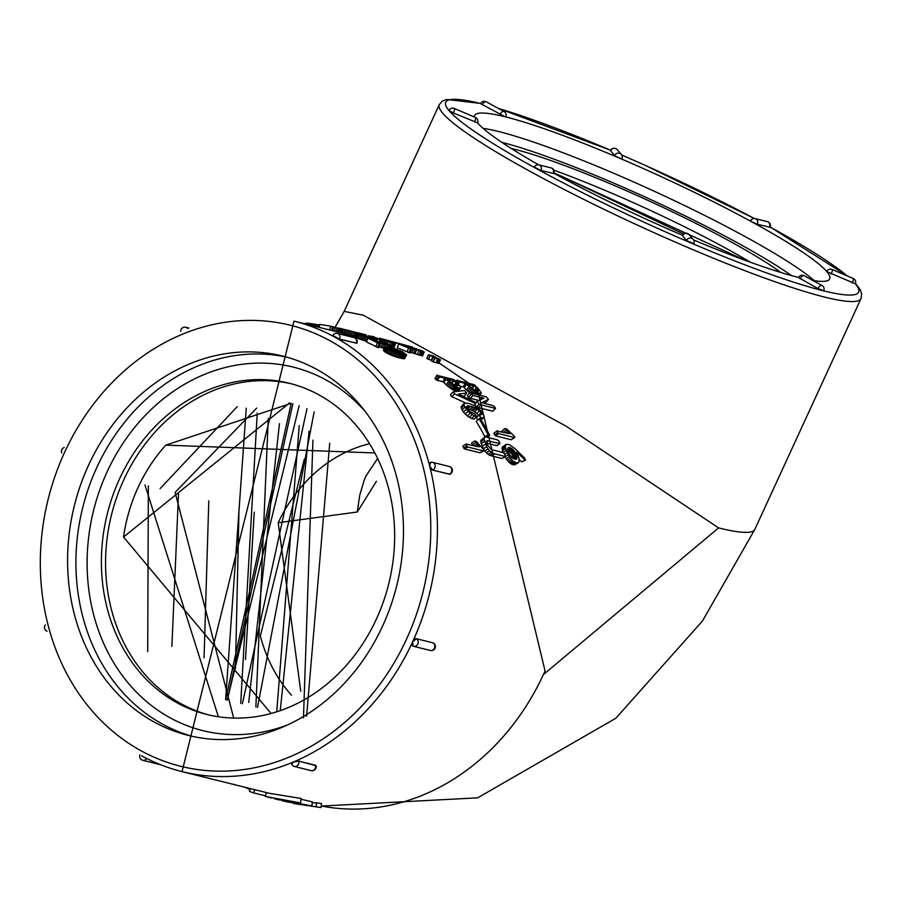 <?xml version="1.0" encoding="UTF-8"?>
<svg xmlns="http://www.w3.org/2000/svg" width="907" height="907" viewBox="0 0 907 907"><rect width="100%" height="100%" fill="white"/><g stroke="black" fill="none" stroke-linecap="round" stroke-linejoin="round"><path stroke-width="1.36" d="M855.256 283.755L826.844 271.658A195.447 22.46 -155.3 0 1 829.735 278.88A195.447 22.46 -155.3 0 1 812.944 280.524M817.944 288.528A4.07 2.097 -61.3 0 1 821.991 285.467A4.07 4.07 0 0 1 823.737 290.75L817.944 288.528L798.545 277.61A4.07 4.07 0 0 1 804.203 275.739A4.07 2.097 118.7 0 0 800.167 278.8M769.419 227.26A4.07 3.458 -76 0 0 767.345 221.625A4.07 4.07 0 0 1 770.054 227.283L757.322 224.256L752.175 222.056A195.447 22.46 -155.3 0 1 826.844 271.658L826.787 271.499A4.07 4.07 0 0 1 832.082 269.458A4.07 0.964 113.1 0 1 831.175 274.027M798.602 277.497A195.447 22.46 -155.3 0 1 693.606 239.97M693.753 243.632L686.474 240.525L682.393 235.627A4.07 4.07 0 0 1 689.207 234.698A4.07 3.923 139.8 0 0 682.461 235.775M682.563 235.298A195.447 22.46 -155.3 0 1 553.871 173.294M553.134 173.509A4.07 3.458 -76 0 0 551.048 167.886A4.07 4.07 0 0 1 553.769 173.543L541.037 170.505L534.268 167.126A4.07 4.07 0 0 1 538.951 164.881A4.07 3.458 104 0 1 541.037 170.505M538.611 164.813A195.447 22.46 -155.3 0 1 477.57 122.853M477.479 122.762L453.409 113.024L449.01 110.507A4.07 4.07 0 0 1 454.305 108.455A4.07 0.964 113.1 0 1 453.409 113.024M474.361 117.003A195.447 22.46 -155.3 0 1 474.599 115.529A195.447 22.46 -155.3 0 1 505.142 116.776L480.597 103.67A4.07 4.07 0 0 1 486.254 101.799A4.07 2.097 118.7 0 0 482.207 104.849M499.995 114.577A4.07 2.097 -61.3 0 1 504.031 111.527A4.07 4.07 0 0 1 505.777 116.799L505.142 116.776A195.447 22.46 -155.3 0 1 618.925 157.909L614.595 155.539L610.513 150.63A4.07 4.07 0 0 1 617.316 149.7A4.07 3.923 139.8 0 0 610.57 150.777M621.873 158.634L618.925 157.909A195.447 22.46 -155.3 0 1 752.175 222.056L750.565 220.877A4.07 4.07 0 0 1 755.248 218.621A4.07 3.458 104 0 1 757.322 224.256M368.627 443.942A143.487 121.923 -76 0 0 278.2 522.715L357.279 512.013L376.45 481.243M377.618 458.477L366.054 475.858L364.161 480.325L359.75 495.177L357.279 512.013M300.75 691.281L278.2 522.715M119.667 478.624A170.652 145.007 -76 0 0 206.875 714.467A170.652 145.007 -76 0 0 388.752 583.825A170.652 145.007 -76 0 0 289.186 383.242A170.652 145.007 -76 0 0 119.667 478.624M88.512 465.314A195.447 166.072 104 0 1 282.667 356.066A195.447 166.072 104 0 1 382.55 626.181A195.447 166.072 104 0 1 188.395 735.43A195.447 166.072 104 0 1 88.512 465.314M289.605 402.912L123.545 537.023A151.73 128.919 104 0 1 165.822 445.122L291.204 403.298L225.616 699.535L246.25 408.161M240.718 703.367L257.248 413.138M255.876 706.972L268.291 418.399M248.745 702.528L279.469 423.66M276.726 711.836L299.231 425.553M280.263 710.657L309.072 431.222M303.471 717.868L312.949 440.156M306.611 716.224L329.717 443.228M291.464 695.181A151.73 128.919 104 0 1 260.366 635.92L304.321 459.135M314.162 411.835L257.497 707.483M307.02 408.581L242.373 703.753M299.185 405.644L227.294 699.807L292.859 403.66M374.84 452.967L165.822 445.122M254.243 512.138L245.491 659.559M239.029 508.328L235.446 668.504M208.791 500.811L204.052 657.926M178.52 493.272L171.888 646.362M148.351 485.801L147.705 651.577M123.545 537.023L271.08 713.503M218.372 716.757L144.95 484.95M160.017 488.68L237.249 406.676M233.677 718.083L175.119 492.422L256.681 408.071M208.973 714.977A170.652 145.007 104 0 1 123.828 479.667A170.652 145.007 104 0 1 291.26 383.774M553.769 170.142A170.652 19.614 -155.3 0 1 750.52 262.293M780.972 272.531A170.652 19.614 24.7 0 0 513.657 149.031A170.652 19.614 24.7 0 0 511.14 148.419M553.928 173.124A151.73 17.437 -155.3 0 1 557.181 174.257L683.731 234.017M745.588 260.502L557.181 174.257M321.203 805.972A232.101 197.216 -76 0 0 543.474 674.377M480.71 103.443L446.505 99.43L442.401 101.085L439.283 104.611A232.101 26.677 -155.3 0 0 582.702 198.86A232.101 26.677 -155.3 0 0 824.735 297.111A232.101 26.677 -155.3 0 0 861.004 298.584L754.851 529.382A232.101 26.677 -155.3 0 1 718.582 527.908L543.588 674.423L545.039 670.919L477.887 391.484M439.045 362.936L467.819 382.573M718.582 527.908L566.047 426.165L363.242 315.205L344.184 311.384L335 327.45M315.455 765.236L298.788 761.12L316.044 765.667A4.07 1.145 -14.4 0 0 315.455 765.27A4.07 3.458 -76 0 1 314.57 769.317A4.07 3.458 -76 0 1 311.112 770.633L294.446 766.483A4.07 3.458 104 0 0 297.904 765.168A4.07 3.458 104 0 0 298.788 761.12A4.07 1.145 165.6 0 0 293.346 762.016L298.777 761.086M294.446 766.483A4.07 4.07 0 0 1 291.487 763.547L291.476 763.524A4.07 1.145 -14.4 0 1 293.346 762.016A232.101 197.216 104 0 1 182.046 771.619A232.101 197.216 104 0 1 141.673 755.837M292.065 763.921L293.346 762.016A232.101 197.216 104 0 0 412.606 641.884L416.358 638.709L433.047 642.87L416.358 638.709A4.07 3.458 104 0 1 417.923 643.664A4.07 3.458 104 0 1 413.705 646.351A4.07 3.458 104 0 1 413.002 646.067A4.07 2.097 -61.3 0 1 412.742 645.965A4.07 2.097 -61.3 0 1 412.606 641.884L412.968 646.056M433.024 642.848L433.319 642.972A4.07 2.097 -61.3 0 1 433.75 643.38M412.708 645.954L412.742 645.965A4.07 4.07 0 0 0 413.705 646.351L430.383 650.489A4.07 3.458 -76 0 0 434.589 647.802A4.07 3.458 -76 0 0 433.047 642.87A4.07 2.097 -61.3 0 1 433.319 642.972A4.07 4.07 0 0 1 430.383 650.489M430.712 462.525A4.07 3.458 104 0 1 432.662 462.355A4.07 3.458 104 0 1 435.179 466.005A4.07 3.458 104 0 1 432.65 470.087L449.316 474.236A4.07 1.814 67.2 0 0 449.929 474.202L432.616 470.109L429.601 465.79L430.678 462.536L430.077 462.57A4.07 1.814 67.2 0 0 429.601 465.79A232.101 197.216 104 0 1 412.606 641.884A4.07 2.097 118.7 0 1 416.381 638.721M356.179 343.243A4.07 3.458 -76 0 0 354.093 337.608L337.427 333.47A4.07 3.458 104 0 1 339.501 339.093L356.814 343.265L339.49 339.127L333.368 335.771M332.733 335.737L334.366 336.905A232.101 197.216 104 0 1 429.601 465.79A4.07 1.814 -112.8 0 0 432.65 470.087M250.355 788.591L249.414 791.358A236.171 200.674 104 0 0 253.665 792.899L254.697 789.668M250.003 789.623A236.171 200.674 104 0 1 245.117 787.287M265.49 795.836L253.665 792.899M316.044 806.89L316.566 802.854L321.486 803.534L321.021 807.57L293.403 803.477M316.566 802.854L312.257 802.774M286.997 801.867L311.611 805.881L274.447 798.772M311.838 805.904L312.371 801.89L301.033 799.237M283.936 800.824L306.555 805.201L283.936 800.824M267.644 797.026L270.037 797.65M266.409 792.48L265.332 796.414L299.219 802.706M339.501 339.093L334.366 336.905A232.101 197.216 104 0 0 293.981 321.123L182.046 771.619L269.243 793.285L301.113 798.477L300.648 802.502M412.322 347.03L379.636 338.209L412.22 347.347M380.078 339.037L380.248 338.356M417.73 350.045L398.592 344.002A236.171 200.674 104 0 1 408.569 348.061L410.701 348.662A236.171 200.674 -76 0 0 404.749 346.145L421.97 351.689L424.227 351.961L422.311 350.907L410.123 346.735L419.884 350.204L417.73 350.045L417.923 349.422M408.569 348.061L407.096 351.848A232.101 197.216 104 0 0 397.289 347.857L398.592 344.002M407.096 351.848L408.966 352.664L410.463 348.889M408.966 352.664L410.225 352.982L411.721 349.206M411.256 348.957L411.517 348.277M410.531 352.222L412.027 352.732L413.467 348.934M412.027 352.732L413.683 353.288L415.134 349.49M413.683 353.288L415.077 353.753L416.54 349.966M415.077 353.753L417.333 354.501L418.807 350.714M417.333 354.501L419.136 355.068L420.621 351.292M419.136 355.068L420.474 355.465L421.97 351.689M420.474 355.465L421.812 355.782L423.297 352.018M421.812 355.782L422.549 355.884L424.034 352.109M422.549 355.884L424.227 351.961M409.873 347.483L410.123 346.735M411.132 347.903L411.359 347.245M413.161 348.571L413.399 347.903M415.247 349.252L415.485 348.571M433.523 356.576L435.813 357.222A236.171 200.674 -76 0 0 433.41 355.986L428.387 354.75A236.171 200.674 104 0 1 429.997 355.578L433.523 356.576L433.217 357.267M433.523 357.335L433.818 356.666M433.841 357.403L434.124 356.746M434.158 357.483L434.442 356.836M434.476 357.562L434.748 356.939M434.804 357.63L435.077 357.029M435.133 357.709L435.394 357.131M435.473 357.8L435.734 357.233M435.553 357.812L435.813 357.222M429.997 355.578L428.365 359.285A232.101 197.216 104 0 0 426.789 358.48L428.387 354.75M428.365 359.285L430.337 355.714M428.705 359.41L431.301 360.113L432.934 356.417M431.301 360.113L433.229 356.496M438.251 359.138L440.53 359.796A236.171 200.674 -76 0 0 438.16 358.48L433.149 357.245A236.171 200.674 104 0 1 434.725 358.118L438.251 359.138L436.528 362.8L438.546 359.217M436.823 362.879L438.852 359.308M437.129 362.97L439.158 359.399M437.435 363.061L439.476 359.501M437.752 363.151L439.793 359.591M438.07 363.253L440.122 359.694M438.398 363.356L440.451 359.796M438.727 363.458L440.53 359.796M434.725 358.118L433.013 361.78A232.101 197.216 104 0 0 431.46 360.929L433.149 357.245M433.013 361.78L435.065 358.254M433.353 361.916L436.233 362.709L437.956 359.059M478.34 390.906L473.601 389.5L467.604 384.183L474.146 385.883A236.171 200.674 104 0 1 476.288 387.947L478.34 390.906M471.855 388.185L473.703 385.668M472.23 388.491L474.146 385.883M474.667 390.101L476.288 387.947M475.313 390.395L476.787 388.457M475.926 390.622L477.218 388.922M476.47 390.792L477.592 389.33M476.969 390.917L477.887 389.715M477.388 390.996L478.125 390.044M477.74 391.03L478.295 390.327M476.39 392.289L479.678 393.411L481.3 393.048L478.216 388.491A236.171 200.674 -76 0 0 474.225 384.681L457.525 380.509A236.171 200.674 104 0 1 458.749 381.654L465.382 383.593L476.39 392.289L475.053 393.933M476.356 394.262L477.547 392.799M477.536 394.556L478.658 393.173M478.545 394.806L479.678 393.411M479.247 394.976L480.472 393.468M479.622 395.078L481.016 393.343M479.667 395.089L481.3 393.048M456.04 381.518L457.173 379.931M456.493 381.949L457.525 380.509M457.684 383.105L458.749 381.654M458.511 383.933L459.781 382.21M460.405 386.144L463.046 386.801L465.382 383.593M463.046 386.801L464.146 387.629L466.504 384.443M464.146 387.629L466.527 389.942L468.919 386.801M466.527 389.942L467.717 391.064L470.132 387.935M467.717 391.064L468.942 392.107L471.379 389.001M470.427 392.788L472.649 389.987M468.942 392.107L469.781 392.742M472.094 393.207L473.942 390.883M473.635 393.581L475.189 391.643M477.059 407.186L478.284 407.606L480.971 404.794L495.528 408.411L494.372 406.461L492.467 405.452L481.719 402.64L488.499 399.409A236.171 200.674 -76 0 0 486.265 396.881L469.86 392.652L473.012 395.395L483.771 398.196L476.98 401.427A236.171 200.674 104 0 1 479.134 404.148L480.971 404.794M478.284 407.606L492.841 411.222L495.528 408.411M483.85 403.309L485.948 402.379L488.499 399.409M471.096 394.42L468.545 397.413L467.343 395.667L469.86 392.652M468.545 397.413L470.461 398.366L473.012 395.395M470.461 398.366L478.93 400.475M480.211 399.851L482.105 397.651M475.438 403.093L476.98 401.427M474.746 404.805A232.101 197.216 104 0 1 476.13 406.563M476.572 406.835L479.134 404.148M507.535 431.369L509.915 433.739L496.889 431.052A236.171 200.674 104 0 1 497.773 432.662L498.646 433.58L514.224 437.446L514.881 437.446L513.986 435.848L506.65 429L504.927 428.569L507.535 431.369L505.755 432.809M507.852 433.331L508.759 432.605M496.889 431.052L494.213 433.058L497.206 430.689M493.907 433.41A232.101 197.216 104 0 1 494.769 434.986L497.773 432.662M494.769 434.986L495.63 435.893L498.646 433.58M495.63 435.893L511.208 439.759L514.224 437.446M511.208 439.759L514.881 437.446M503.034 432.14L501.979 431.006L504.927 428.569M503.521 432.265L506.265 430.02M516.31 459.203L512.909 458.216L509.768 454.781L507.807 449.974L508.453 447.582L510.981 448.058L514.212 450.904L516.673 455.881L516.593 459.021M507.977 448.035L508.804 447.48M507.818 448.398L509.212 447.468M507.75 448.795L509.643 447.525M507.739 449.214L510.063 447.65M507.773 449.657L510.516 447.831M511.469 448.353L507.852 450.155L510.981 448.058M508.339 450.439L511.967 448.704M508.85 450.779L509.371 451.176L512.5 449.101M509.371 451.176L509.961 451.709L513.09 449.634M509.961 451.709L510.528 452.298L513.668 450.235M510.528 452.298L511.072 452.944L514.212 450.904M511.072 452.944L511.582 453.67L514.722 451.629M511.582 453.67L512.058 454.464L515.21 452.434M512.058 454.464L512.512 455.325L515.675 453.319M512.512 455.325L512.92 456.21L516.083 454.214M512.92 456.21L513.237 457.049L516.412 455.065M513.237 457.049L513.487 457.842L516.673 455.881M513.487 457.842L513.668 458.602L516.854 456.652M514.326 458.965L516.956 457.377M514.983 459.18L516.979 457.978M515.493 459.271L516.933 458.409M515.924 459.282L516.797 458.761M509.383 444.623L505.947 444.441L505.301 447.23L508.215 454.929L512.897 460.983L517.013 463.046L518.951 462.094L518.974 458.058L516.446 452.185L525.482 460.121A236.171 200.674 -76 0 0 524.665 458.103L515.131 448.75L509.383 444.623M505.448 445.02L502.342 447.14L505.947 444.441M502.342 447.14L502.115 448.047L505.233 445.949M502.115 448.047L502.172 449.305L505.301 447.23M502.172 449.305L502.501 450.858L505.641 448.806M503.17 452.65L506.276 450.666M502.501 450.858L503.09 452.604M504.791 454.305L507.172 452.82M504.984 456.777L508.215 454.929M505.029 456.867L506.106 458.693L509.315 456.788M506.106 458.693L507.262 460.268L510.471 458.375M507.262 460.268L508.498 461.686L511.718 459.826M508.498 461.686L509.677 462.831L512.897 460.983M509.677 462.831L510.8 463.681L514.031 461.844M510.8 463.681L511.877 464.305L515.097 462.468M511.877 464.305L512.863 464.701L516.094 462.876M512.863 464.701L517.013 463.046M513.781 464.883L517.806 462.989M514.575 464.826L518.464 462.683M519.201 459.577L521.729 461.924L524.926 459.996M521.729 461.924L525.482 460.121M492.886 453.398L505.29 456.595L504.757 454.101L503.136 452.616L491.356 449.555L487.478 444.986L486.912 440.734L499.893 443.557L498.963 441.063L497.421 439.85L486.571 437.151L485.268 437.038L483.896 438.228L486.708 446.732L489.474 450.779L492.886 453.398L489.678 455.303L491.447 455.847L494.644 453.953M491.447 455.847L502.081 458.488L505.29 456.595M486.515 441.709L488.079 440.632M486.764 443.194L496.775 445.677L499.893 443.557M483.896 438.228L480.801 440.383L484.372 437.401M480.801 440.383L480.789 441.72L483.896 439.6M480.789 441.72L481.277 443.625L484.406 441.539M481.277 443.625L482.275 446.142L485.426 444.101M482.275 446.142L483.544 448.727L486.708 446.732M483.544 448.727L484.871 450.926L488.045 448.965M484.871 450.926L486.277 452.718L489.474 450.779M486.277 452.718L487.955 454.26L491.152 452.355M487.955 454.26L489.678 455.303M474.418 415.894L476.742 416.642L474.678 413.694L470.37 411.767L466.924 408.037L466.595 406.325L467.876 405.758L474.44 407.379L479.588 410.746L481.719 414.227L479.191 415.123A236.171 200.674 104 0 1 480.699 417.458L483.363 417.821L484.27 416.506L481.413 411.052L474.86 405.769L468.579 403.32L464.214 403.264L464.021 405.474L468.046 411.37L474.418 415.894L471.538 418.444L473.862 419.193L476.742 416.642M466.549 407.062L467.876 405.758M466.958 408.082L469.18 405.871M467.445 408.819L470.926 406.245M468.171 408.978L470.019 409.499L472.774 406.778M470.019 409.499L471.685 410.111L474.44 407.379M471.685 410.111L473.171 410.792L475.926 408.071M473.171 410.792L474.667 411.687L477.433 408.978M474.667 411.687L476.799 413.422L479.588 410.746M476.799 413.422L478.34 415.372L481.152 412.719M480.982 414.907L481.719 414.227M477.819 419.998A232.101 197.216 104 0 0 476.345 417.708L479.191 415.123M478.318 419.567L480.699 417.458M480.631 419.329L482.252 417.9M481.061 419.873L483.363 417.821M481.118 419.964L484.032 417.356M463.84 404.08L461.085 406.812L464.214 403.264M461.085 406.812L461.255 408.184L464.021 405.474M461.255 408.184L462.048 409.907L464.838 407.22M462.048 409.907L463.443 411.948L466.255 409.306M463.443 411.948L465.212 413.977L468.046 411.37M465.212 413.977L467.332 415.905L470.189 413.331M467.332 415.905L469.327 417.311L472.196 414.76M469.327 417.311L471.538 418.444M485.608 437.072L488.454 434.986L489.689 435.292A236.171 200.674 -76 0 0 480.778 419.419L479.123 418.875A236.171 200.674 104 0 1 488.045 434.725L488.454 434.986M487.002 437.253L489.689 435.292M488.045 434.725L484.984 436.97A232.101 197.216 104 0 0 476.22 421.381L479.123 418.875M474.576 401.914L458.409 394.103L466.788 393.026L464.611 390.498L452.967 391.926A236.171 200.674 104 0 1 454.566 393.831L475.846 403.66L474.576 401.914M462.91 396.098L464.248 396.019L466.788 393.026M454.566 393.831L451.958 396.744A232.101 197.216 104 0 0 450.382 394.874L452.967 391.926M474.157 405.429L475.846 403.66M451.958 396.744L465.484 402.912M457.99 385.69L453.307 384.319L447.389 379.115L453.851 380.736A236.171 200.674 104 0 1 455.96 382.765L457.99 385.69M451.607 383.071L453.421 380.577M451.947 383.332L453.851 380.736M454.35 384.908L455.96 382.765M455.008 385.192L456.459 383.276M455.62 385.407L456.901 383.729M456.176 385.577L457.264 384.149M456.652 385.702L457.559 384.523M457.071 385.77L457.797 384.851M457.423 385.804L457.956 385.135M455.972 386.994L459.237 388.105L460.903 387.788L457.91 383.332A236.171 200.674 -76 0 0 453.965 379.58L437.265 375.396A236.171 200.674 104 0 1 438.478 376.53L445.065 378.502L455.972 386.994L453.5 390.067L454.634 390.554L457.117 387.493M454.634 390.554L455.733 390.928L458.216 387.867M455.733 390.928L456.765 391.166L459.237 388.105M457.65 391.132L460.042 388.173M458.171 391.076L460.586 388.071M458.194 391.076L460.903 387.788M437.265 375.396L434.952 378.627L437.106 374.942M434.952 378.627A232.101 197.216 104 0 1 436.142 379.738L438.478 376.53M436.142 379.738L437.174 380.328L439.51 377.131M437.174 380.328L442.729 381.711L445.065 378.502M442.729 381.711L443.795 382.425L446.153 379.239M443.795 382.425L446.153 384.715L448.546 381.564M446.153 384.715L447.344 385.826L449.747 382.697M447.344 385.826L448.557 386.87L450.983 383.752M448.557 386.87L449.815 387.833L452.253 384.727M449.815 387.833L451.096 388.706L453.557 385.622M451.096 388.706L452.321 389.443L454.781 386.371M452.321 389.443L453.5 390.067M477.025 444.203L479.236 446.868L466.085 444.147A236.171 200.674 104 0 1 466.833 446.017L467.638 447.015L483.93 450.994A236.171 200.674 -76 0 0 483.182 449.112L476.345 441.494L474.622 441.063L477.025 444.203L474.554 445.779M476.935 446.369L478.159 445.598M466.085 444.147L462.899 446.097L466.47 443.761M462.899 446.097A232.101 197.216 104 0 1 463.636 447.933L466.833 446.017M463.636 447.933L464.441 448.908L467.638 447.015M464.441 448.908L479.928 452.763L483.125 450.858M479.928 452.763L483.93 450.994M475.846 442.695L472.694 444.713L471.481 443.115L474.622 441.063M472.694 444.713L473.284 445.462M370.056 336.146L369.954 336.168A236.171 200.674 104 0 1 380.01 339.706L381.96 340.227A236.171 200.674 -76 0 0 375.963 338.016L394.658 343.549L389.42 341.236L381.416 338.935L390.815 342.234L370.056 336.146M379.591 340.896L380.01 339.706M381.484 341.497L381.87 340.42M382.709 341.894L383.117 340.726M384.353 342.483L384.953 340.692M385.94 343.084L386.586 341.191M387.334 343.64L388.026 341.644M389.454 344.592L390.248 342.324M391.121 345.408L392.028 342.857M392.323 346.123L393.355 343.22M392.72 347.234L393.298 347.37L394.658 343.549M393.298 347.37L394.035 347.494L395.384 343.662M394.035 347.494L395.577 343.572M363.922 334.876L366.009 334.898A236.171 200.674 -76 0 0 361.156 333.617L359.399 333.175A236.171 200.674 104 0 1 364.047 334.4M357.335 332.676A236.171 200.674 104 0 1 359.399 333.175M362.018 333.833L363.662 334.241M368.741 336.236L368.911 335.567M379.466 338.855L379.625 338.266M371.462 336.191L374.33 336.882M304.865 323.822L308.233 323.255L319.627 325.023M305.319 323.935L305.376 323.289M305.976 324.105L306.067 323.221M306.906 324.332L307.031 323.209M308.074 324.615L308.233 323.255M309.457 324.967L309.65 323.38M311.01 325.352L311.237 323.561M312.518 325.726L312.768 323.765M314.003 326.089L314.287 323.992M315.489 326.463L315.795 324.252M316.974 326.826L317.291 324.536M318.459 327.2L318.799 324.842M319.23 327.393L319.718 324.434A236.171 200.674 104 0 1 330.511 326.214L333.719 326.928L332.88 330.783M329.717 330.001L330.511 326.214M331.633 330.477L332.484 326.622M333.674 327.166L339.093 328.357M334.604 331.214L335.352 327.529M336.248 331.622L337.019 327.892M337.744 331.996L338.526 328.221M344.728 329.592L357.993 332.892M358.004 332.994L352.857 331.554M352.823 331.735L344.751 329.536M338.186 332.098L339.139 328.153L353.923 331.815M338.209 332.109L339.173 328.153M293.981 321.123L338.492 332.177L339.479 328.232M338.492 332.177L339.071 332.325L340.068 328.379M339.071 332.325L339.898 332.552L340.919 328.606M339.898 332.552L340.964 332.835L342.007 328.901M340.964 332.835L342.256 333.186L343.322 329.264M342.256 333.186L343.719 333.595L344.796 329.672M343.719 333.595L345.136 333.991L346.247 330.069M345.136 333.991L346.565 334.377L347.687 330.465M346.565 334.377L348.005 334.774L349.127 330.862M348.005 334.774L349.444 335.159L350.578 331.248M349.444 335.159L350.896 335.545L352.041 331.645M350.896 335.545L352.37 335.941L353.526 332.03M352.37 335.941L353.877 336.327L355.034 332.416M358.038 333.379L355.998 333.311L364.75 336.452L377.369 339.524L358.084 333.186M360.578 334.83L362.517 334.717L374.376 338.379M361.371 335.114L361.576 334.49M362.29 335.42L362.517 334.717M363.322 335.749L363.56 334.989M364.433 336.1L364.693 335.284M365.51 336.418L365.782 335.579M366.553 336.712L366.836 335.862M367.562 336.996L367.834 336.146M368.525 337.245L368.798 336.429M369.455 337.483L369.716 336.701M370.317 337.699L370.566 336.973M371.122 337.892L371.348 337.223M371.859 338.073L372.063 337.461M373.673 338.458L363.435 335.794L358.401 333.946L360.748 334.286M355.181 332.892L353.934 336.769L355.181 332.835M353.934 336.769L355.453 333.05M354.183 336.928L354.716 337.166L355.998 333.311M354.716 337.166L355.499 337.495L356.791 333.64M355.499 337.495L356.508 337.892L357.823 334.048M356.508 337.892L357.755 338.356L359.093 334.513M357.755 338.356L359.161 338.867L360.521 335.034M359.161 338.867L360.555 339.343L361.927 335.522M360.555 339.343L361.938 339.819L363.333 335.998M361.938 339.819L363.344 340.272L364.75 336.452M363.344 340.272L364.761 340.703L366.167 336.894M364.761 340.703L366.201 341.134L367.618 337.325M368.854 338.356L369.081 337.744M370.328 338.833L370.578 338.152M371.507 339.252L371.802 338.47M372.426 339.581L372.754 338.708M373.265 339.887L373.627 338.923M374.024 340.159L374.421 339.105M374.716 340.408L375.135 339.263M375.317 340.635L375.77 339.399M375.827 340.817L376.314 339.501M376.224 340.964L376.745 339.558M376.518 341.066L377.063 339.581M376.7 341.134L377.278 339.569M376.768 341.157L377.369 339.524M368.117 338.118L367.947 338.209A236.171 200.674 104 0 1 377.425 342.846L379.285 343.345A236.171 200.674 -76 0 0 373.639 340.488L391.96 346.803L392.958 346.689L392.459 346.202L387.221 343.594L379.432 340.839L388.978 344.819L389.715 345.363L388.23 345.216L368.117 338.118M377.425 342.846L375.77 346.542A232.101 197.216 104 0 0 366.451 341.984L367.947 338.209M375.77 346.542L377.493 347.404L379.171 343.719M377.493 347.404L378.741 347.71L380.418 344.025M378.253 342.801L378.536 342.143M380.237 343.912L380.657 342.937M379.194 346.712L380.883 347.336L382.505 343.628M380.883 347.336L382.437 347.914L384.069 344.218M382.437 347.914L383.854 348.435L385.498 344.739M387.153 346.599L387.64 345.51M388.956 346.973L389.352 346.1M390.293 347.302L390.656 346.497M391.586 347.642L391.96 346.803M392.278 347.835L392.697 346.882M392.425 347.88L392.958 346.689M378.99 341.973L379.432 340.839M380.475 342.506L380.861 341.554M382.459 343.231L382.845 342.256M384.443 343.946L384.84 342.982M386.847 344.773L387.198 343.946M390.055 349.558L390.736 348.163L394.67 349.195L403.932 353.492M390.804 349.943L391.575 348.356M391.654 350.351L392.504 348.594M392.618 350.782L393.547 348.878M393.683 351.213L394.67 349.195M394.726 351.61L395.735 349.524M395.747 351.95L396.767 349.864M396.733 352.267L397.742 350.204M397.685 352.551L398.672 350.544M398.615 352.8L399.556 350.907M399.488 353.016L400.361 351.247M400.304 353.208L401.109 351.587M401.053 353.367L401.79 351.927M401.744 353.515L402.391 352.245M402.379 353.639L402.923 352.574M402.935 353.707L403.366 352.868M403.4 353.719L391.892 350.476L388.207 348.22L390.736 348.163M388.525 348.571L388.865 347.88M388.922 348.866L389.375 347.925M389.432 349.195L390.01 348.027M394.035 348.356L385.226 346.565L389.965 350.091L399.704 353.923L406.653 354.943L402.527 351.78L394.035 348.356M385.169 346.757L383.412 350.397L385.226 346.565M383.412 350.397L385.373 347.075M383.593 350.703L384.035 351.145L385.826 347.528M384.035 351.145L384.715 351.678L386.529 348.073M384.715 351.678L385.634 352.29L387.459 348.696M385.634 352.29L386.779 352.959L388.627 349.376M386.779 352.959L388.105 353.662L389.965 350.091M388.105 353.662L389.409 354.32L391.291 350.76M389.409 354.32L390.736 354.932L392.629 351.383M390.736 354.932L392.085 355.51L393.989 351.961M392.085 355.51L393.457 356.043L395.361 352.494M393.457 356.043L394.862 356.542L396.778 353.004M394.862 356.542L396.302 357.018L398.218 353.481M396.302 357.018L397.776 357.46L399.704 353.923M397.776 357.46L398.989 357.789L400.917 354.252M398.989 357.789L399.942 358.027L401.869 354.501M399.942 358.027L400.815 358.242L402.742 354.705M400.815 358.242L401.62 358.412L403.547 354.886M401.62 358.412L402.345 358.56L404.261 355.022M402.345 358.56L402.991 358.662L404.907 355.125M402.991 358.662L405.463 355.193M403.547 358.73L405.917 355.204M404.012 358.741L406.268 355.17M404.363 358.707L406.506 355.079M404.613 358.628L406.653 354.943M480.653 103.545A227.238 26.122 24.7 0 0 449.078 110.654L449.078 110.654A227.238 26.122 24.7 0 0 535.89 168.317L535.89 168.317A227.238 26.122 24.7 0 0 690.805 242.895L690.805 242.895A227.238 26.122 24.7 0 0 823.091 290.716L823.091 290.716A227.238 26.122 24.7 0 0 855.335 283.857M847.059 275.841A227.238 26.122 24.7 0 0 770.156 227.045M497.977 108.216L610.694 150.279A227.238 26.122 24.7 0 0 498.306 108.398M754.352 218.508A227.238 26.122 24.7 0 0 621.76 155.052M365.453 411.823A187.307 159.156 -76 0 0 107.139 471.776A187.307 159.156 -76 0 0 120.676 673.311A187.307 159.156 -76 0 0 287.655 724.897M192.579 736.405A195.447 166.072 104 0 1 96.845 467.388A195.447 166.072 104 0 1 286.816 357.165M791.652 275.649A187.307 21.53 24.7 0 0 501.832 142.354M483.125 128.363A195.447 22.46 -155.3 0 1 498.385 131.47A195.447 22.46 -155.3 0 1 670.375 198.758A195.447 22.46 -155.3 0 1 814.441 280.751M329.853 340.669A227.238 193.078 -76 0 0 40.339 567.306A227.238 193.078 -76 0 0 336.395 729.273A227.238 193.078 -76 0 0 329.853 340.669M146.594 758.456A4.07 3.458 104 0 1 142.773 760.304L159.451 764.442A4.07 3.458 -76 0 0 160.074 764.533M449.316 474.236A4.07 3.458 -76 0 0 451.845 470.143A4.07 3.458 -76 0 0 449.328 466.504L432.662 462.355A4.07 4.07 0 0 0 430.632 462.377M188.781 328.028L185.754 327.28A4.07 3.458 104 0 1 187.534 328.504M614.595 155.539A4.07 3.923 -40.2 0 1 621.34 154.462L617.316 149.7M474.531 122.026A4.07 0.964 -66.9 0 0 475.438 117.468L454.305 108.455M686.474 240.525A4.07 3.923 -40.2 0 1 693.22 239.448L689.207 234.698M852.308 283.029A4.07 0.964 -66.9 0 0 853.215 278.46L832.082 269.458M435.95 362.63L437.662 358.979M227.249 700.034L225.594 699.626M861.004 298.584L861.65 293.879L860.199 289.662L855.505 283.392M847.705 276.113L770.179 226.999M754.443 218.508L645.24 165.346L621.726 154.995M754.851 529.382L702.46 621.012L615.853 718.242L477.66 797.843L321.191 806.074M439.283 104.611L344.161 311.418M159.451 764.442A4.07 4.07 0 0 0 160.131 764.556M139.939 754.93A4.07 4.07 0 0 0 142.773 760.304M311.112 770.633A4.07 4.07 0 0 0 316.044 765.667M449.906 474.214L449.929 474.202A4.07 4.07 0 0 0 449.328 466.504M356.814 343.265A4.07 4.07 0 0 0 354.093 337.608M337.427 333.47A4.07 4.07 0 0 0 332.744 335.715M185.754 327.28A4.07 4.07 0 0 0 180.697 331.282M64.216 447.514A4.07 4.07 0 0 0 61.733 452.888M45.35 624.912A4.07 4.07 0 0 0 47.028 631.249M755.248 218.621L767.345 221.625M621.93 158.793A4.07 4.07 0 0 0 621.34 154.462M504.031 111.527L486.254 101.799M477.547 122.91A4.07 4.07 0 0 0 475.438 117.468M551.048 167.886L538.951 164.881M693.821 243.779A4.07 4.07 0 0 0 693.22 239.448M804.203 275.739L821.991 285.467M855.312 283.914A4.07 4.07 0 0 0 853.215 278.46M274.753 798.84L279.265 799.963M282.054 800.654L286.986 801.89M268.313 797.242L271.238 797.967M339.422 328.209L342.903 329.082M350.782 331.032L354.444 331.951"/></g></svg>
